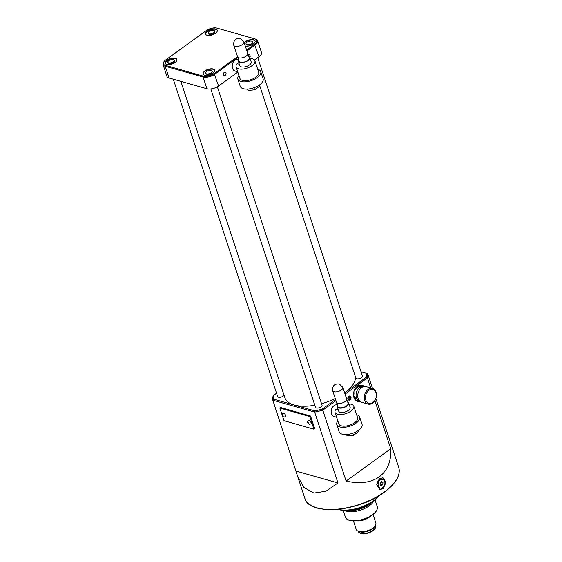 <?xml version="1.0" encoding="UTF-8"?>
<svg xmlns="http://www.w3.org/2000/svg" width="562" height="562" viewBox="0 0 562 562"><rect width="100%" height="100%" fill="white"/><g stroke="black" fill="none" stroke-linecap="round" stroke-linejoin="round"><path stroke-width="0.84" d="M378.423 496.091L377.938 496.787A24.068 11.177 161.8 0 1 372.458 502.119A24.068 11.177 161.8 0 1 338.998 509.594L338.191 509.32M338.275 509.305A25.789 11.971 -18.2 0 0 373.112 500.995A25.789 11.971 -18.2 0 0 378.352 496.134M359.933 401.359A8.381 6.119 -74.1 0 1 353.905 397.524A8.381 6.119 -74.1 0 1 356.266 387.288A8.381 6.119 -74.1 0 1 364.162 386.473M362.673 386.27A7.735 5.648 105.9 0 0 361.471 385.708A7.735 5.648 105.9 0 0 355.226 388.756A7.735 5.648 105.9 0 0 353.934 397.074A7.735 5.648 105.9 0 0 357.242 400.594A7.735 5.648 105.9 0 0 358.556 400.748M283.606 413.211A2.15 1.075 -125.9 0 0 282.939 413.274C281.724 414.693 282.026 415.943 283.852 417.032L285.461 416.758A2.15 1.075 -125.9 0 0 285.391 414.897A2.15 1.075 -125.9 0 0 283.606 413.211M309.03 420.432A2.15 1.075 -125.9 0 0 308.362 420.502C307.147 421.914 307.449 423.172 309.269 424.254L310.884 423.98A2.15 1.075 -125.9 0 0 310.814 422.118A2.15 1.075 -125.9 0 0 309.03 420.432M380.263 479.913A4.51 3.295 105.9 0 0 378.114 484.458A4.51 3.295 105.9 0 0 380.277 488.055A4.51 3.295 105.9 0 0 382.764 487.507A4.51 3.295 105.9 0 0 384.914 482.969A4.51 3.295 105.9 0 0 382.743 479.372A4.51 3.295 105.9 0 0 380.263 479.913M382.743 479.372L381.619 479.049A4.51 3.295 105.9 0 0 379.132 479.597A4.51 3.295 105.9 0 0 376.983 484.135A4.51 3.295 105.9 0 0 379.146 487.732L380.277 488.055M379.849 478.648L383.045 477.897L385.841 482.66L383.179 488.778L379.757 489.467L376.772 484.648L379.849 478.648M379.245 489.277A6.02 4.391 105.9 0 0 382.048 488.455A6.02 4.391 105.9 0 0 383.902 486.313M384.907 482.758A6.02 4.391 105.9 0 0 382.539 477.798M350.021 399.884A2.15 1.567 105.9 0 0 351.046 397.72A2.15 1.567 105.9 0 0 350.014 396.006A2.15 1.567 105.9 0 0 348.833 396.266A2.15 1.567 105.9 0 0 347.808 398.43A2.15 1.567 105.9 0 0 348.84 400.144A2.15 1.567 105.9 0 0 350.021 399.884M223.437 74.879A1.805 1.321 105.9 0 0 224.21 75.701A1.805 1.321 105.9 0 0 225.671 74.985A1.805 1.321 105.9 0 0 225.973 73.046A1.805 1.321 105.9 0 0 225.2 72.224A1.805 1.321 105.9 0 0 223.739 72.934A1.805 1.321 105.9 0 0 223.437 74.879M249.781 57.542A1.805 1.321 105.9 0 0 250.076 55.61A1.805 1.321 105.9 0 0 249.303 54.788A1.805 1.321 105.9 0 0 248.271 55.034M208.242 33.376A3.435 1.595 -18.2 0 0 208.277 33.565A3.435 1.595 -18.2 0 0 210.462 34.338A3.435 1.595 -18.2 0 0 213.799 33.137A3.435 1.595 -18.2 0 0 214.81 31.423A3.435 1.595 -18.2 0 0 214.726 31.247M209.162 31.493A3.435 1.595 -18.2 0 0 208.158 33.207A3.435 1.595 -18.2 0 0 210.343 33.973A3.435 1.595 -18.2 0 0 213.679 32.772A3.435 1.595 -18.2 0 0 214.691 31.058A3.435 1.595 -18.2 0 0 212.499 30.292A3.435 1.595 -18.2 0 0 209.162 31.493M215.464 33.277A6.147 2.852 -18.2 0 0 217.262 30.215A6.147 2.852 -18.2 0 0 213.356 28.838A6.147 2.852 -18.2 0 0 207.385 30.987A6.147 2.852 -18.2 0 0 205.587 34.05A6.147 2.852 -18.2 0 0 209.493 35.427A6.147 2.852 -18.2 0 0 215.464 33.277M217.304 30.397A6.147 2.852 -18.2 0 0 213.286 29.217A6.147 2.852 -18.2 0 0 207.504 31.346A6.147 2.852 -18.2 0 0 205.657 34.226M167.862 62.586A3.435 1.595 -18.2 0 0 167.898 62.775A3.435 1.595 -18.2 0 0 170.082 63.541A3.435 1.595 -18.2 0 0 173.426 62.34A3.435 1.595 -18.2 0 0 174.431 60.626A3.435 1.595 -18.2 0 0 174.346 60.45M168.79 60.696A3.435 1.595 -18.2 0 0 167.778 62.41A3.435 1.595 -18.2 0 0 169.97 63.176A3.435 1.595 -18.2 0 0 173.307 61.982A3.435 1.595 -18.2 0 0 174.311 60.26A3.435 1.595 -18.2 0 0 172.127 59.495A3.435 1.595 -18.2 0 0 168.79 60.696M175.084 62.487A6.147 2.852 -18.2 0 0 176.882 59.417A6.147 2.852 -18.2 0 0 172.977 58.048A6.147 2.852 -18.2 0 0 167.005 60.19A6.147 2.852 -18.2 0 0 165.207 63.26A6.147 2.852 -18.2 0 0 169.113 64.63A6.147 2.852 -18.2 0 0 175.084 62.487M176.932 59.6A6.147 2.852 -18.2 0 0 172.906 58.42A6.147 2.852 -18.2 0 0 167.125 60.548A6.147 2.852 -18.2 0 0 165.284 63.436M205.713 73.341A3.435 1.595 -18.2 0 0 205.748 73.531A3.435 1.595 -18.2 0 0 207.94 74.296A3.435 1.595 -18.2 0 0 211.277 73.095A3.435 1.595 -18.2 0 0 212.281 71.381A3.435 1.595 -18.2 0 0 212.204 71.205M206.64 71.451A3.435 1.595 -18.2 0 0 205.636 73.165A3.435 1.595 -18.2 0 0 207.821 73.938A3.435 1.595 -18.2 0 0 211.157 72.737A3.435 1.595 -18.2 0 0 212.162 71.023A3.435 1.595 -18.2 0 0 209.977 70.25A3.435 1.595 -18.2 0 0 206.64 71.451M212.935 73.243A6.147 2.852 -18.2 0 0 214.74 70.173A6.147 2.852 -18.2 0 0 210.827 68.803A6.147 2.852 -18.2 0 0 204.856 70.945A6.147 2.852 -18.2 0 0 203.058 74.015A6.147 2.852 -18.2 0 0 206.971 75.385A6.147 2.852 -18.2 0 0 212.935 73.243M214.782 70.362A6.147 2.852 -18.2 0 0 210.764 69.182A6.147 2.852 -18.2 0 0 204.975 71.311A6.147 2.852 -18.2 0 0 203.135 74.191M246.093 44.138A3.435 1.595 -18.2 0 0 246.128 44.321A3.435 1.595 -18.2 0 0 248.313 45.093A3.435 1.595 -18.2 0 0 251.65 43.892A3.435 1.595 -18.2 0 0 252.661 42.178A3.435 1.595 -18.2 0 0 252.577 42.002M247.013 42.248A3.435 1.595 -18.2 0 0 246.008 43.962A3.435 1.595 -18.2 0 0 248.193 44.728A3.435 1.595 -18.2 0 0 251.53 43.534A3.435 1.595 -18.2 0 0 252.542 41.813A3.435 1.595 -18.2 0 0 250.357 41.047A3.435 1.595 -18.2 0 0 247.013 42.248M245.313 46.091A6.147 2.852 -18.2 0 0 253.314 44.04A6.147 2.852 -18.2 0 0 255.113 40.97A6.147 2.852 -18.2 0 0 251.207 39.593A6.147 2.852 -18.2 0 0 245.236 41.743A6.147 2.852 -18.2 0 0 244.182 42.663M255.155 41.152A6.147 2.852 -18.2 0 0 251.137 39.972A6.147 2.852 -18.2 0 0 245.355 42.101A6.147 2.852 -18.2 0 0 244.301 43.028M180.866 81.342L284.906 397.791A36.959 17.162 -18.2 0 0 294.109 404.991A36.959 17.162 -18.2 0 0 314.804 405.223M321.548 403.699A36.959 17.162 -18.2 0 0 335.261 398.535M173.3 79.193L277.642 396.547A3.435 1.595 -18.2 0 0 279.827 397.313A3.435 1.595 -18.2 0 0 283.164 396.112A3.435 1.595 -18.2 0 0 284.049 395.184M210.82 88.936L315.493 407.302A3.435 1.595 -18.2 0 0 317.678 408.068A3.435 1.595 -18.2 0 0 321.014 406.867A3.435 1.595 -18.2 0 0 322.026 405.153L217.346 86.787M259.475 84.925L355.865 378.1A3.435 1.595 -18.2 0 0 358.05 378.865A3.435 1.595 -18.2 0 0 361.394 377.664A3.435 1.595 -18.2 0 0 362.399 375.95L257.754 57.668M353.456 520.967L356.231 529.411A10.313 4.791 -18.2 0 0 358.472 531.322L359.771 531.764A9.027 4.187 -18.2 0 0 372.318 528.961A9.027 4.187 -18.2 0 0 374.376 526.966L375.156 525.835A10.313 4.791 -18.2 0 0 375.83 522.969L373.056 514.525M358.472 531.322A10.313 4.791 -18.2 0 0 372.81 528.118A10.313 4.791 -18.2 0 0 375.156 525.835M356.744 520.855A10.313 4.791 -18.2 0 0 369.241 517.272A10.313 4.791 -18.2 0 0 370.337 516.387M344.998 510.605A16.762 7.784 -18.2 0 0 369.318 505.821A16.762 7.784 -18.2 0 0 373.709 501.163M348.623 510.549A17.19 7.98 -18.2 0 0 369.157 504.55A17.19 7.98 -18.2 0 0 370.758 503.271M335.957 400.657L322.806 410.169L346.108 481.044C359.687 484.17 370.737 482.772 379.252 476.843C387.513 470.633 391.342 461.276 390.723 448.778L374.882 400.587M322.223 409.129L322.806 410.169A49.428 22.944 161.8 0 1 314.657 412.094L272.83 400.207L297.417 475.747L303.93 487.493L313.919 493.078L325.932 491.23L337.959 482.969L314.657 412.094L314.811 410.871A48.564 22.543 -18.2 0 0 322.223 409.129L335.57 399.477M273.399 399.104L272.83 400.207A49.428 22.944 161.8 0 1 273.09 396.041L273.638 395.318A48.564 22.543 -18.2 0 0 273.399 399.104L314.811 410.871M276.546 393.217L273.638 395.318M366.396 377.172A48.564 22.543 -18.2 0 0 366.635 373.386L367.681 373.737A49.428 22.944 161.8 0 1 367.422 377.896L366.396 377.172L344.668 392.887A36.959 17.162 -18.2 0 0 355.535 377.088M366.635 373.386L361.029 371.798M255.478 39.073A8.599 3.99 161.8 0 1 255.752 39.157A8.599 3.99 161.8 0 1 257.621 40.745A8.599 3.99 161.8 0 1 255.099 45.037L246.915 50.959M237.796 57.556L214.726 74.24A8.599 3.99 161.8 0 1 203.051 76.994L165.2 66.239A8.599 3.99 161.8 0 1 163.057 64.567A8.599 3.99 161.8 0 1 163.619 62.178L164.013 61.616A7.952 3.688 -18.2 0 0 165.474 65.368L203.325 76.123A7.952 3.688 -18.2 0 0 214.122 73.58L237.508 56.664M163.057 64.567L166.921 76.32A8.599 3.99 -18.2 0 0 169.064 77.992L206.914 88.747A8.599 3.99 -18.2 0 0 218.59 85.993L237.817 72.084M254.509 60.015L258.963 56.79A8.599 3.99 -18.2 0 0 261.485 52.498L257.621 40.745M282.384 415.732L284.021 420.699L313.961 429.213L309.803 416.554L279.862 408.047L282.215 415.213M296.132 471.082L337.959 482.969M313.961 429.213L314.713 428.666L310.554 416.006L280.614 407.499L279.862 408.047M375.845 398.549L398.718 467.359A49.428 22.944 -18.2 0 1 384.246 492.031A49.428 22.944 -18.2 0 1 336.231 509.277A49.428 22.944 -18.2 0 1 304.808 498.234L297.417 475.747M367.681 373.737L372.522 388.447M370.723 387.935L367.422 377.896L345.061 394.074M346.108 481.044L390.723 448.778M246.62 50.074L254.502 44.377A7.952 3.688 -18.2 0 0 255.099 38.933A7.952 3.688 -18.2 0 0 254.846 38.855L216.995 28.1A7.952 3.688 -18.2 0 0 206.198 30.65L165.818 59.853A7.952 3.688 -18.2 0 0 164.013 61.616M309.803 416.554L310.554 416.006M380.284 482.723L380.053 484.767L381.282 485.758L382.743 484.704L382.975 482.653L381.746 481.669L380.284 482.723M381.106 482.126L382.975 482.653M380.144 483.966L382.743 484.704M347.955 399.259A1.89 1.384 105.9 0 0 349.803 399.477A1.89 1.384 105.9 0 0 350.47 397.039A1.89 1.384 105.9 0 0 348.798 396.294M349.683 395.964A2.107 1.538 -74.1 0 1 350.477 396.891A2.107 1.538 -74.1 0 1 350.168 399.09A2.107 1.538 -74.1 0 1 348.531 400.003M348.559 396.674L349.824 396.47L350.414 397.791L349.733 399.322L348.461 399.526L347.871 398.198L348.559 396.674L347.913 398.142L348.426 399.308L349.55 399.132L350.154 397.784L349.634 396.617L348.51 396.8M348.307 397.257L350.414 397.791M348.173 398.739L349.733 399.322M376.385 395.374A7.264 5.304 105.9 0 0 371.004 389.382A7.264 5.304 105.9 0 0 365.441 397.496A7.264 5.304 105.9 0 0 370.815 403.488A7.264 5.304 105.9 0 0 376.385 395.374M364.225 397.46A8.121 5.929 -74.1 0 1 372.564 388.461A8.121 5.929 -74.1 0 1 376.47 395.086A8.121 5.929 -74.1 0 1 368.124 404.085A8.121 5.929 -74.1 0 1 364.225 397.46M372.564 388.461L366.073 386.614A8.121 5.929 105.9 0 0 357.727 395.613A8.121 5.929 105.9 0 0 361.626 402.244L368.124 404.085M364.225 386.494L363.986 386.424A7.735 5.648 105.9 0 0 356.041 394.995A7.735 5.648 105.9 0 0 359.757 401.31L359.996 401.373M360.586 387.33C358.682 386.607 357.327 386.867 356.519 388.117A5.971 4.363 105.9 0 0 356.083 388.518L354.503 390.056M353.912 391.651L353.99 393.456A5.971 4.363 105.9 0 0 353.983 393.772A5.971 4.363 105.9 0 0 353.983 394.088C353.519 395.838 354.179 397.222 355.957 398.24A5.971 4.363 105.9 0 0 356.378 398.472L356.786 398.634M356.519 388.117L356.083 388.518M353.99 393.456L353.983 394.088M355.957 398.24L356.378 398.472M356.491 387.239L360.727 386.424L358.704 385.848M356.884 398.823L354.959 399.02M356.097 398.528L355.332 399.125L353.582 395.451M336.638 417.236L334.032 416.498A6.02 4.391 -74.1 0 1 331.461 413.758A6.02 4.391 -74.1 0 1 332.465 407.288A6.02 4.391 -74.1 0 1 337.319 404.921L337.341 404.928M338.226 409.684L336.076 409.08A9.884 4.587 -18.2 0 0 335.029 412.346A9.884 4.587 -18.2 0 0 337.488 414.271A9.884 4.587 -18.2 0 0 348.573 412.508A9.884 4.587 -18.2 0 0 353.807 406.171A9.884 4.587 -18.2 0 0 351.348 404.247A9.884 4.587 -18.2 0 0 348.995 403.923M336.413 402.041A5.374 2.494 -18.2 0 0 336.462 402.259A5.374 2.494 -18.2 0 0 337.797 403.305A5.353 2.487 -18.2 0 0 343.811 402.336A5.353 2.487 -18.2 0 0 346.649 398.908L342.841 387.337A5.353 2.487 161.8 0 1 340.01 390.766A5.353 2.487 161.8 0 1 334.011 391.721A5.353 2.487 161.8 0 1 332.676 390.681L336.483 402.252A5.353 2.487 -18.2 0 0 337.811 403.291A5.374 2.494 -18.2 0 0 343.825 402.343A5.374 2.494 -18.2 0 0 346.67 398.901A5.374 2.494 -18.2 0 0 346.578 398.697M336.462 402.259L337.888 406.6A5.374 2.494 -18.2 0 0 339.223 407.64A5.374 2.494 -18.2 0 0 345.251 406.684A5.374 2.494 -18.2 0 0 348.096 403.242L346.67 398.901M337.839 420.889A12.034 5.585 -18.2 0 0 336.793 424.591A12.034 5.585 -18.2 0 0 339.785 426.93A12.034 5.585 -18.2 0 0 353.28 424.788A12.034 5.585 -18.2 0 0 359.659 417.074A12.034 5.585 -18.2 0 0 356.659 414.728A12.034 5.585 -18.2 0 0 356.617 414.714M336.793 424.591L339.167 431.82A12.034 5.585 -18.2 0 0 342.167 434.166A12.034 5.585 -18.2 0 0 355.655 432.016A12.034 5.585 -18.2 0 0 362.033 424.303L359.659 417.074M337.495 405.399A6.02 2.796 -18.2 0 0 337.277 406.797A6.02 2.796 -18.2 0 0 338.774 407.97A6.02 2.796 -18.2 0 0 345.518 406.895A6.02 2.796 -18.2 0 0 348.707 403.038A6.02 2.796 -18.2 0 0 347.702 402.048M337.277 406.797L338.703 411.138A6.02 2.796 -18.2 0 0 340.2 412.311A6.02 2.796 -18.2 0 0 346.944 411.236A6.02 2.796 -18.2 0 0 350.133 407.38L348.707 403.038M335.029 412.346L338.837 423.917A9.884 4.587 -18.2 0 0 341.296 425.841A9.884 4.587 -18.2 0 0 352.374 424.078A9.884 4.587 -18.2 0 0 357.615 417.742L353.807 406.171M346.698 434.517L347.154 435.922L353.547 435.29L358.416 431.764L358.05 430.632M352.859 433.197L353.547 435.29M346.424 434.538L347.154 435.922M237.719 71.774L235.113 71.03A6.02 4.391 -74.1 0 1 232.542 68.297A6.02 4.391 -74.1 0 1 233.546 61.827A6.02 4.391 -74.1 0 1 238.4 59.46L238.421 59.46M239.307 64.223L237.157 63.611A9.884 4.587 -18.2 0 0 236.11 66.885A9.884 4.587 -18.2 0 0 238.569 68.81A9.884 4.587 -18.2 0 0 249.647 67.047A9.884 4.587 -18.2 0 0 254.888 60.71A9.884 4.587 -18.2 0 0 252.429 58.785A9.884 4.587 -18.2 0 0 250.076 58.455M237.494 56.572A5.374 2.494 -18.2 0 0 237.543 56.797A5.353 2.487 -18.2 0 0 238.892 57.83A5.353 2.487 -18.2 0 0 244.892 56.874A5.353 2.487 -18.2 0 0 247.73 53.446L243.922 41.876A5.353 2.487 161.8 0 1 241.091 45.304A5.353 2.487 161.8 0 1 235.092 46.26A5.353 2.487 161.8 0 1 233.757 45.213C233.342 40.338 235.555 38.09 240.388 38.483L243.922 41.876M233.757 45.213L237.564 56.79A5.374 2.494 -18.2 0 0 238.878 57.837A5.374 2.494 -18.2 0 0 244.899 56.881A5.374 2.494 -18.2 0 0 247.751 53.439A5.374 2.494 -18.2 0 0 247.659 53.235M237.543 56.797L238.969 61.132A5.374 2.494 -18.2 0 0 240.304 62.178A5.374 2.494 -18.2 0 0 246.332 61.223A5.374 2.494 -18.2 0 0 249.177 57.781L247.751 53.439M238.92 75.427A12.034 5.585 -18.2 0 0 237.874 79.123A12.034 5.585 -18.2 0 0 240.866 81.469A12.034 5.585 -18.2 0 0 254.361 79.319A12.034 5.585 -18.2 0 0 260.733 71.606A12.034 5.585 -18.2 0 0 257.74 69.266A12.034 5.585 -18.2 0 0 257.698 69.252M237.874 79.123L240.248 86.358A12.034 5.585 -18.2 0 0 243.248 88.705A12.034 5.585 -18.2 0 0 256.736 86.555A12.034 5.585 -18.2 0 0 263.114 78.842L260.733 71.606M238.576 59.937A6.02 2.796 -18.2 0 0 238.358 61.335A6.02 2.796 -18.2 0 0 239.855 62.508A6.02 2.796 -18.2 0 0 246.599 61.434A6.02 2.796 -18.2 0 0 249.788 57.577A6.02 2.796 -18.2 0 0 248.783 56.579M238.358 61.335L239.784 65.677A6.02 2.796 -18.2 0 0 241.281 66.843A6.02 2.796 -18.2 0 0 248.025 65.775A6.02 2.796 -18.2 0 0 251.214 61.918L249.788 57.577M236.11 66.885L239.911 78.455A9.884 4.587 -18.2 0 0 242.377 80.38A9.884 4.587 -18.2 0 0 253.455 78.617A9.884 4.587 -18.2 0 0 258.696 72.28L254.888 60.71M247.772 89.056L248.235 90.461L254.628 89.822L259.496 86.302L259.124 85.171M253.94 87.728L254.628 89.822M247.505 89.07L248.235 90.461M282.876 415.529L283.115 416.252L282.876 415.529M308.299 422.75L308.538 423.474L308.299 422.75M375.437 525.906C375.88 527.592 374.98 529.271 372.732 530.942C365.953 534.75 361.141 534.947 358.289 531.54A9.027 4.187 -18.2 0 0 364.028 533.556A9.027 4.187 -18.2 0 0 372.796 530.409A9.027 4.187 -18.2 0 0 375.437 525.906L375.325 525.575M372.128 515.143A16.333 7.58 161.8 0 1 349.206 520.131M377.2 506.495C377.896 509.305 376.252 512.186 372.262 515.129C363.614 521.712 346.909 523.208 345.349 516.963A16.762 7.784 -18.2 0 0 356.006 520.707A16.762 7.784 -18.2 0 0 372.29 514.855A16.762 7.784 -18.2 0 0 377.2 506.495L375.065 500.004M384.085 492.312A48.992 22.747 161.8 0 1 315.753 507.444M254.502 44.377L258.963 56.79M214.122 73.58L218.59 85.993M165.474 65.368L165.2 66.239L169.064 77.992M203.325 76.123L203.051 76.994L206.914 88.747M398.718 467.359C400.762 475.262 395.929 483.573 384.218 492.298C358.682 511.905 308.875 516.014 304.808 498.234M208.277 33.565L208.158 33.207M167.898 62.775L167.778 62.41M205.748 73.531L205.636 73.165M246.128 44.321L246.008 43.962M345.349 516.963L343.22 510.479M252.661 42.178L252.542 41.813M212.281 71.381L212.162 71.023M174.431 60.626L174.311 60.26M214.81 31.423L214.691 31.058M255.099 38.933L255.752 39.157M332.676 390.681C332.261 385.799 334.474 383.558 339.308 383.951L342.841 387.337"/></g></svg>
